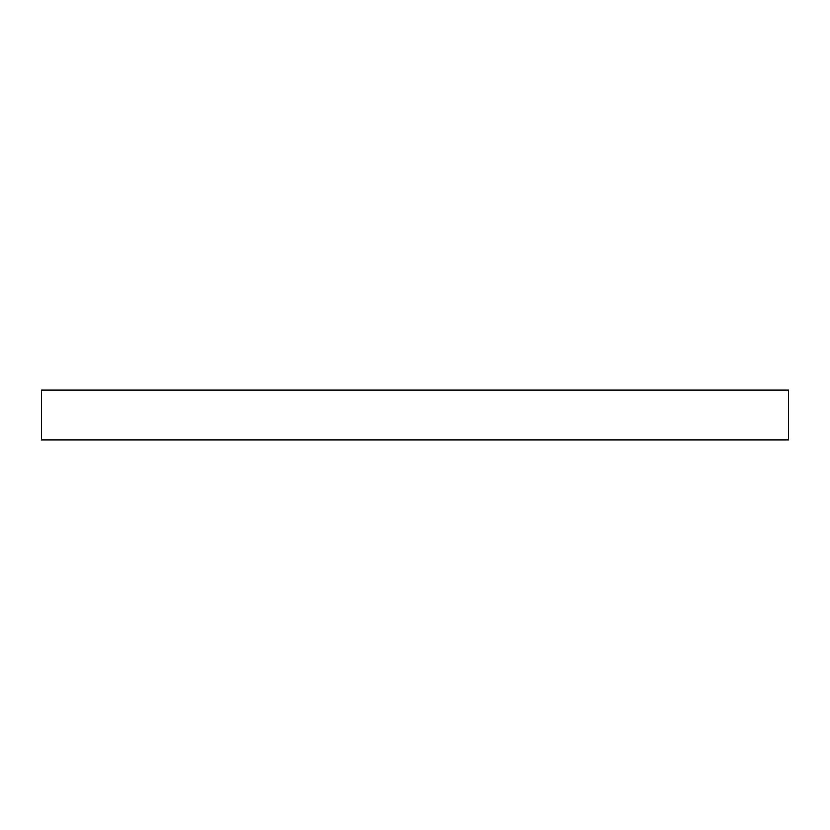<?xml version="1.0" encoding="UTF-8"?>
<svg xmlns="http://www.w3.org/2000/svg" width="830" height="830" viewBox="0 0 830 830"><rect width="100%" height="100%" fill="white"/><g stroke="black" fill="none" stroke-linecap="round" stroke-linejoin="round"><path stroke-width="1.25" d="M41.5 390.1L41.5 439.9L788.5 439.9L788.5 390.1L41.5 390.1L41.5 439.9L788.5 439.9L788.5 390.1L41.5 390.1"/></g></svg>
